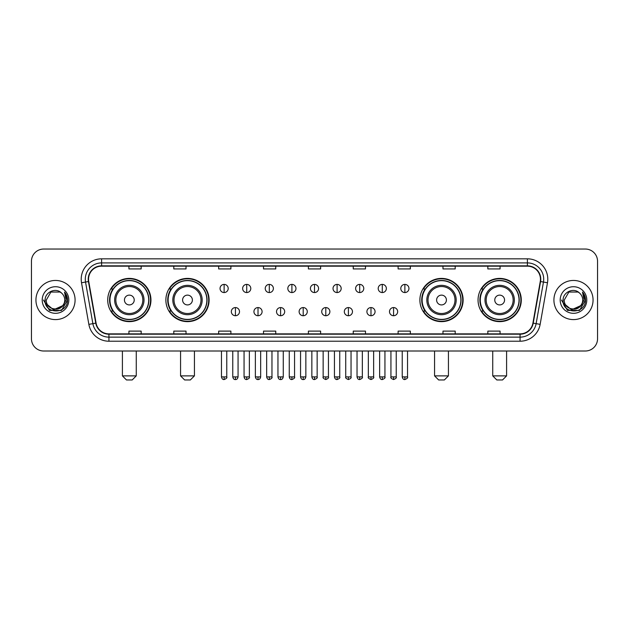 <?xml version="1.0" encoding="UTF-8"?>
<svg xmlns="http://www.w3.org/2000/svg" width="629" height="629" viewBox="0 0 629 629"><rect width="100%" height="100%" fill="white"/><g stroke="black" fill="none" stroke-linecap="round" stroke-linejoin="round"><path stroke-width="0.94" d="M478.048 300.025A21.614 21.614 0 0 0 499.662 321.639A21.614 21.614 0 0 0 521.284 300.025A21.614 21.614 0 0 0 499.662 278.403A21.614 21.614 0 0 0 478.048 300.025M419.889 300.025A21.614 21.614 0 0 0 441.503 321.639A21.614 21.614 0 0 0 463.125 300.025A21.614 21.614 0 0 0 441.503 278.403A21.614 21.614 0 0 0 419.889 300.025M165.875 300.025A21.614 21.614 0 0 0 187.497 321.639A21.614 21.614 0 0 0 209.111 300.025A21.614 21.614 0 0 0 187.497 278.403A21.614 21.614 0 0 0 165.875 300.025M107.716 300.025A21.614 21.614 0 0 0 129.338 321.639A21.614 21.614 0 0 0 150.952 300.025A21.614 21.614 0 0 0 129.338 278.403A21.614 21.614 0 0 0 107.716 300.025M112.905 311.033A19.782 19.782 0 0 1 112.905 289.01M171.064 311.033A19.782 19.782 0 0 1 171.064 289.01M425.07 311.033A19.782 19.782 0 0 1 425.07 289.01M483.229 311.033A19.782 19.782 0 0 1 483.229 289.01M31.45 261.279L31.45 338.764A12.234 12.234 0 0 0 43.684 351.006L585.316 351.006A12.234 12.234 0 0 0 597.55 338.764L597.55 261.279A12.234 12.234 0 0 0 585.316 249.037L43.684 249.037A12.234 12.234 0 0 0 31.45 261.279L31.45 338.764M35.939 300.025A19.578 19.578 0 0 0 55.517 319.595A19.578 19.578 0 0 0 75.087 300.025A19.578 19.578 0 0 0 55.517 280.448A19.578 19.578 0 0 0 35.939 300.025A19.578 19.578 0 0 0 55.517 319.595A19.578 19.578 0 0 0 75.087 300.025A19.578 19.578 0 0 0 55.517 280.448A19.578 19.578 0 0 0 35.939 300.025M553.913 300.025A19.578 19.578 0 0 0 573.483 319.595A19.578 19.578 0 0 0 593.061 300.025A19.578 19.578 0 0 0 573.483 280.448A19.578 19.578 0 0 0 553.913 300.025A19.578 19.578 0 0 0 573.483 319.595A19.578 19.578 0 0 0 593.061 300.025A19.578 19.578 0 0 0 573.483 280.448A19.578 19.578 0 0 0 553.913 300.025M88.547 279.221A13.052 13.052 0 0 1 101.599 266.169L527.401 266.169A13.052 13.052 0 0 1 540.256 281.485L532.92 323.086A13.052 13.052 0 0 1 520.065 333.873L108.935 333.873A13.052 13.052 0 0 1 96.08 323.086L88.744 281.485A13.052 13.052 0 0 1 88.547 279.221M88.225 279.221A13.374 13.374 0 0 0 88.43 281.54L95.765 323.141A13.374 13.374 0 0 0 108.935 334.196L520.065 334.196A13.374 13.374 0 0 0 533.235 323.141L540.57 281.54A13.374 13.374 0 0 0 527.401 265.847L101.599 265.847A13.374 13.374 0 0 0 88.225 279.221M81.518 282.759A20.395 20.395 0 0 1 101.599 258.826L527.401 258.826A20.395 20.395 0 0 1 547.482 282.759L540.146 324.36A20.395 20.395 0 0 1 520.065 341.217L108.935 341.217A20.395 20.395 0 0 1 88.854 324.36L81.518 282.759L85.536 282.051A16.315 16.315 0 0 1 101.599 262.906L527.401 262.906A16.315 16.315 0 0 1 543.464 282.051L536.128 323.652A16.315 16.315 0 0 1 520.065 337.136L108.935 337.136A16.315 16.315 0 0 1 92.872 323.652L85.536 282.051A16.315 16.315 0 0 1 85.285 279.221M585.316 249.037L43.684 249.037M43.684 351.006L585.316 351.006M597.55 338.764L597.55 261.279M533.235 323.141L536.128 323.652L543.464 282.051L547.482 282.759M308.383 266.169L308.383 268.929L320.617 268.929L320.617 266.169M263.52 266.169L263.52 268.929L275.754 268.929L275.754 266.169M218.656 266.169L218.656 268.929L230.89 268.929L230.89 266.169M173.793 266.169L173.793 268.929L186.027 268.929L186.027 266.169M128.929 266.169L128.929 268.929L141.163 268.929L141.163 266.169M353.246 266.169L353.246 268.929L365.48 268.929L365.48 266.169M398.11 266.169L398.11 268.929L410.344 268.929L410.344 266.169M442.973 266.169L442.973 268.929L455.207 268.929L455.207 266.169M487.837 266.169L487.837 268.929L500.071 268.929L500.071 266.169M320.617 333.873L320.617 331.113L308.383 331.113L308.383 333.873M275.754 333.873L275.754 331.113L263.52 331.113L263.52 333.873M230.89 333.873L230.89 331.113L218.656 331.113L218.656 333.873M186.027 333.873L186.027 331.113L173.793 331.113L173.793 333.873M141.163 333.873L141.163 331.113L128.929 331.113L128.929 333.873M365.48 333.873L365.48 331.113L353.246 331.113L353.246 333.873M410.344 333.873L410.344 331.113L398.11 331.113L398.11 333.873M455.207 333.873L455.207 331.113L442.973 331.113L442.973 333.873M500.071 333.873L500.071 331.113L487.837 331.113L487.837 333.873M62.578 305.946C57.687 312.558 45.815 308.328 46.294 300.025C45.728 311.913 65.298 311.913 64.732 300.025C65.298 311.913 45.728 311.913 46.294 300.025L50.902 292.037L60.125 292.037L61.556 293.059C55.895 287.131 45.005 292.013 45.107 300.025C44.069 314.248 67.138 314.626 67.515 300.709L67.531 300.025C67.5 296.998 66.493 294.341 64.52 292.053L66.108 300.025L62.578 305.946A9.215 9.215 0 0 0 64.732 300.025C65.298 311.913 45.728 311.913 46.294 300.025L50.902 292.037M64.732 300.025A9.215 9.215 0 0 0 61.556 293.059M63.167 305.45L53.551 309.814L45.39 303.013M42.214 300.025A13.295 13.295 0 0 0 55.517 313.321A13.295 13.295 0 0 0 68.813 300.025A13.295 13.295 0 0 0 55.517 286.722A13.295 13.295 0 0 0 42.214 300.025M64.52 292.053L67.531 300.371L66.973 296.377L67.531 300.371L66.973 296.377L67.531 300.371L64.606 292.155L67.531 300.371L64.606 292.155L67.531 300.025L61.524 310.435L49.502 310.435L43.495 300.025M64.606 292.155L67.531 300.379M132.192 379.963L126.476 379.963L122.403 375.883L136.265 375.883L132.192 379.963M134.229 300.025A4.89 4.89 0 0 0 129.338 295.127A4.89 4.89 0 0 0 124.44 300.025A4.89 4.89 0 0 0 129.338 304.916A4.89 4.89 0 0 0 134.229 300.025M144.017 300.025A14.679 14.679 0 0 0 129.338 285.338A14.679 14.679 0 0 0 114.651 300.025A14.679 14.679 0 0 0 129.338 314.704A14.679 14.679 0 0 0 144.017 300.025A14.679 14.679 0 0 1 129.338 314.704A14.679 14.679 0 0 1 114.651 300.025M148.711 300.025A19.373 19.373 0 0 0 129.338 280.652A19.373 19.373 0 0 0 109.965 300.025A19.373 19.373 0 0 0 129.338 319.39A19.373 19.373 0 0 0 148.711 300.025M150.543 300.025A21.205 21.205 0 0 1 111.207 311.033L113.173 311.033A19.554 19.554 0 0 0 142.272 314.681A19.554 19.554 0 0 0 142.272 285.362A19.554 19.554 0 0 0 113.173 289.01L111.207 289.01A21.205 21.205 0 0 1 150.543 300.025M190.351 379.963L184.643 379.963L180.562 375.883L194.432 375.883L190.351 379.963M192.388 300.025A4.89 4.89 0 0 0 187.497 295.127A4.89 4.89 0 0 0 182.599 300.025A4.89 4.89 0 0 0 187.497 304.916A4.89 4.89 0 0 0 192.388 300.025M202.176 300.025A14.679 14.679 0 0 0 187.497 285.338A14.679 14.679 0 0 0 172.81 300.025A14.679 14.679 0 0 0 187.497 314.704A14.679 14.679 0 0 0 202.176 300.025A14.679 14.679 0 0 1 187.497 314.704A14.679 14.679 0 0 1 172.81 300.025M206.87 300.025A19.373 19.373 0 0 0 187.497 280.652A19.373 19.373 0 0 0 168.124 300.025A19.373 19.373 0 0 0 187.497 319.39A19.373 19.373 0 0 0 206.87 300.025M208.702 300.025A21.205 21.205 0 0 1 169.366 311.033L171.332 311.033A19.554 19.554 0 0 0 200.431 314.681A19.554 19.554 0 0 0 200.431 285.362A19.554 19.554 0 0 0 171.332 289.01L169.366 289.01A21.205 21.205 0 0 1 208.702 300.025M444.357 379.963L438.649 379.963L434.568 375.883L448.438 375.883L444.357 379.963M446.401 300.025A4.89 4.89 0 0 0 441.503 295.127A4.89 4.89 0 0 0 436.612 300.025A4.89 4.89 0 0 0 441.503 304.916A4.89 4.89 0 0 0 446.401 300.025M456.19 300.025A14.679 14.679 0 0 0 441.503 285.338A14.679 14.679 0 0 0 426.824 300.025A14.679 14.679 0 0 0 441.503 314.704A14.679 14.679 0 0 0 456.19 300.025A14.679 14.679 0 0 1 441.503 314.704A14.679 14.679 0 0 1 426.824 300.025M460.876 300.025A19.373 19.373 0 0 0 441.503 280.652A19.373 19.373 0 0 0 422.13 300.025A19.373 19.373 0 0 0 441.503 319.39A19.373 19.373 0 0 0 460.876 300.025M462.716 300.025A21.205 21.205 0 0 1 423.38 311.033L425.346 311.033A19.554 19.554 0 0 0 454.445 314.681A19.554 19.554 0 0 0 454.445 285.362A19.554 19.554 0 0 0 425.346 289.01L423.38 289.01A21.205 21.205 0 0 1 462.716 300.025M502.524 379.963L496.808 379.963L492.735 375.883L506.597 375.883L502.524 379.963M504.56 300.025A4.89 4.89 0 0 0 499.662 295.127A4.89 4.89 0 0 0 494.771 300.025A4.89 4.89 0 0 0 499.662 304.916A4.89 4.89 0 0 0 504.56 300.025M514.349 300.025A14.679 14.679 0 0 0 499.662 285.338A14.679 14.679 0 0 0 484.983 300.025A14.679 14.679 0 0 0 499.662 314.704A14.679 14.679 0 0 0 514.349 300.025A14.679 14.679 0 0 1 499.662 314.704A14.679 14.679 0 0 1 484.983 300.025M519.035 300.025A19.373 19.373 0 0 0 499.662 280.652A19.373 19.373 0 0 0 480.289 300.025A19.373 19.373 0 0 0 499.662 319.39A19.373 19.373 0 0 0 519.035 300.025M520.875 300.025A21.205 21.205 0 0 1 481.539 311.033L483.504 311.033A19.554 19.554 0 0 0 512.604 314.681A19.554 19.554 0 0 0 512.604 285.362A19.554 19.554 0 0 0 483.504 289.01L481.539 289.01A21.205 21.205 0 0 1 520.875 300.025M224.121 284.402A4.081 4.081 0 0 0 220.04 288.475A4.081 4.081 0 0 0 224.121 292.556A4.081 4.081 0 0 0 228.201 288.475A4.081 4.081 0 0 0 224.121 284.402L224.121 292.556A4.081 4.081 0 0 0 228.201 288.475A4.081 4.081 0 0 0 224.121 284.402M246.717 284.402A4.081 4.081 0 0 0 242.637 288.475A4.081 4.081 0 0 0 246.717 292.556A4.081 4.081 0 0 0 250.79 288.475A4.081 4.081 0 0 0 246.717 284.402L246.717 292.556A4.081 4.081 0 0 0 250.79 288.475A4.081 4.081 0 0 0 246.717 284.402M269.306 284.402A4.081 4.081 0 0 0 265.234 288.475A4.081 4.081 0 0 0 269.306 292.556A4.081 4.081 0 0 0 273.387 288.475A4.081 4.081 0 0 0 269.306 284.402L269.306 292.556A4.081 4.081 0 0 0 273.387 288.475A4.081 4.081 0 0 0 269.306 284.402M291.903 284.402A4.081 4.081 0 0 0 287.823 288.475A4.081 4.081 0 0 0 291.903 292.556A4.081 4.081 0 0 0 295.984 288.475A4.081 4.081 0 0 0 291.903 284.402L291.903 292.556A4.081 4.081 0 0 0 295.984 288.475A4.081 4.081 0 0 0 291.903 284.402M314.5 284.402A4.081 4.081 0 0 0 310.419 288.475A4.081 4.081 0 0 0 314.5 292.556A4.081 4.081 0 0 0 318.581 288.475A4.081 4.081 0 0 0 314.5 284.402L314.5 292.556A4.081 4.081 0 0 0 318.581 288.475A4.081 4.081 0 0 0 314.5 284.402M337.097 284.402A4.081 4.081 0 0 0 333.016 288.475A4.081 4.081 0 0 0 337.097 292.556A4.081 4.081 0 0 0 341.177 288.475A4.081 4.081 0 0 0 337.097 284.402L337.097 292.556A4.081 4.081 0 0 0 341.177 288.475A4.081 4.081 0 0 0 337.097 284.402M359.694 284.402A4.081 4.081 0 0 0 355.613 288.475A4.081 4.081 0 0 0 359.694 292.556A4.081 4.081 0 0 0 363.766 288.475A4.081 4.081 0 0 0 359.694 284.402L359.694 292.556A4.081 4.081 0 0 0 363.766 288.475A4.081 4.081 0 0 0 359.694 284.402M382.283 284.402A4.081 4.081 0 0 0 378.21 288.475A4.081 4.081 0 0 0 382.283 292.556A4.081 4.081 0 0 0 386.363 288.475A4.081 4.081 0 0 0 382.283 284.402L382.283 292.556A4.081 4.081 0 0 0 386.363 288.475A4.081 4.081 0 0 0 382.283 284.402M404.879 284.402A4.081 4.081 0 0 0 400.799 288.475A4.081 4.081 0 0 0 404.879 292.556A4.081 4.081 0 0 0 408.96 288.475A4.081 4.081 0 0 0 404.879 284.402L404.879 292.556A4.081 4.081 0 0 0 408.96 288.475A4.081 4.081 0 0 0 404.879 284.402M235.419 307.565A4.081 4.081 0 0 0 231.338 311.646A4.081 4.081 0 0 0 235.419 315.727A4.081 4.081 0 0 0 239.5 311.646A4.081 4.081 0 0 0 235.419 307.565L235.419 315.727A4.081 4.081 0 0 0 239.5 311.646A4.081 4.081 0 0 0 235.419 307.565M258.016 307.565A4.081 4.081 0 0 0 253.935 311.646A4.081 4.081 0 0 0 258.016 315.727A4.081 4.081 0 0 0 262.089 311.646A4.081 4.081 0 0 0 258.016 307.565L258.016 315.727A4.081 4.081 0 0 0 262.089 311.646A4.081 4.081 0 0 0 258.016 307.565M280.605 307.565A4.081 4.081 0 0 0 276.532 311.646A4.081 4.081 0 0 0 280.605 315.727A4.081 4.081 0 0 0 284.685 311.646A4.081 4.081 0 0 0 280.605 307.565L280.605 315.727A4.081 4.081 0 0 0 284.685 311.646A4.081 4.081 0 0 0 280.605 307.565M303.202 307.565A4.081 4.081 0 0 0 299.121 311.646A4.081 4.081 0 0 0 303.202 315.727A4.081 4.081 0 0 0 307.282 311.646A4.081 4.081 0 0 0 303.202 307.565L303.202 315.727A4.081 4.081 0 0 0 307.282 311.646A4.081 4.081 0 0 0 303.202 307.565M325.798 307.565A4.081 4.081 0 0 0 321.718 311.646A4.081 4.081 0 0 0 325.798 315.727A4.081 4.081 0 0 0 329.879 311.646A4.081 4.081 0 0 0 325.798 307.565L325.798 315.727A4.081 4.081 0 0 0 329.879 311.646A4.081 4.081 0 0 0 325.798 307.565M348.395 307.565A4.081 4.081 0 0 0 344.315 311.646A4.081 4.081 0 0 0 348.395 315.727A4.081 4.081 0 0 0 352.468 311.646A4.081 4.081 0 0 0 348.395 307.565L348.395 315.727A4.081 4.081 0 0 0 352.468 311.646A4.081 4.081 0 0 0 348.395 307.565M370.984 307.565A4.081 4.081 0 0 0 366.911 311.646A4.081 4.081 0 0 0 370.984 315.727A4.081 4.081 0 0 0 375.065 311.646A4.081 4.081 0 0 0 370.984 307.565L370.984 315.727A4.081 4.081 0 0 0 375.065 311.646A4.081 4.081 0 0 0 370.984 307.565M393.581 307.565A4.081 4.081 0 0 0 389.5 311.646A4.081 4.081 0 0 0 393.581 315.727A4.081 4.081 0 0 0 397.662 311.646A4.081 4.081 0 0 0 393.581 307.565L393.581 315.727A4.081 4.081 0 0 0 397.662 311.646A4.081 4.081 0 0 0 393.581 307.565M582.706 300.025C583.272 311.913 563.702 311.913 564.268 300.025L568.875 292.037L578.098 292.037L579.521 293.059C573.868 287.131 562.979 292.013 563.081 300.025C562.043 314.248 585.112 314.626 585.489 300.709L585.505 300.025C585.473 296.998 584.467 294.341 582.493 292.053L584.082 300.025L580.551 305.946A9.215 9.215 0 0 0 582.706 300.025C583.272 311.913 563.702 311.913 564.268 300.025C563.702 311.913 583.272 311.913 582.706 300.025A9.215 9.215 0 0 0 579.521 293.059M580.551 305.946C575.661 312.558 563.788 308.328 564.268 300.025M581.141 305.45L571.525 309.814L563.364 303.013M560.187 300.025A13.295 13.295 0 0 0 573.483 313.321A13.295 13.295 0 0 0 586.786 300.025A13.295 13.295 0 0 0 573.483 286.722A13.295 13.295 0 0 0 560.187 300.025M582.493 292.053L585.505 300.371L584.946 296.377L585.505 300.371L584.946 296.377L585.505 300.371L582.58 292.155L585.505 300.371L582.58 292.155L585.505 300.025L579.498 310.435L567.476 310.435L561.469 300.025M582.58 292.155L585.505 300.379M527.401 258.826L527.401 265.847M85.536 282.051L88.43 281.54M108.935 341.217L108.935 334.196M520.065 334.196L520.065 341.217M88.854 324.36L95.765 323.141M540.57 281.54L543.464 282.051M101.599 258.826L101.599 265.847M536.128 323.652L540.146 324.36M142.822 300.025A13.492 13.492 0 0 0 129.338 286.533A13.492 13.492 0 0 0 115.846 300.025A13.492 13.492 0 0 0 129.338 313.509A13.492 13.492 0 0 0 142.822 300.025M200.981 300.025A13.492 13.492 0 0 0 187.497 286.533A13.492 13.492 0 0 0 174.005 300.025A13.492 13.492 0 0 0 187.497 313.509A13.492 13.492 0 0 0 200.981 300.025M454.995 300.025A13.492 13.492 0 0 0 441.503 286.533A13.492 13.492 0 0 0 428.019 300.025A13.492 13.492 0 0 0 441.503 313.509A13.492 13.492 0 0 0 454.995 300.025M513.154 300.025A13.492 13.492 0 0 0 499.662 286.533A13.492 13.492 0 0 0 486.178 300.025A13.492 13.492 0 0 0 499.662 313.509A13.492 13.492 0 0 0 513.154 300.025M224.121 376.905L221.471 376.905C221.935 378.792 222.815 379.672 224.121 379.554L224.121 376.905L226.77 376.905L226.77 351.006M246.717 376.905L244.06 376.905C244.524 378.792 245.412 379.672 246.717 379.554L246.717 376.905L249.367 376.905L249.367 351.006M269.306 376.905L266.657 376.905C267.121 378.792 268.009 379.672 269.306 379.554L269.306 376.905L271.964 376.905L271.964 351.006M291.903 376.905L289.254 376.905C289.717 378.792 290.598 379.672 291.903 379.554L291.903 376.905L294.553 376.905L294.553 351.006M314.5 376.905L311.85 376.905C312.314 378.792 313.195 379.672 314.5 379.554L314.5 376.905L317.15 376.905L317.15 351.006M337.097 376.905L334.447 376.905C334.903 378.792 335.792 379.672 337.097 379.554L337.097 376.905L339.746 376.905L339.746 351.006M359.694 376.905L357.036 376.905C357.5 378.792 358.388 379.672 359.694 379.554L359.694 376.905L362.343 376.905L362.343 351.006M382.283 376.905L379.633 376.905C380.097 378.792 380.977 379.672 382.283 379.554L382.283 376.905L384.94 376.905L384.94 351.006M404.879 376.905L402.23 376.905C402.694 378.792 403.574 379.672 404.879 379.554L404.879 376.905L407.529 376.905L407.529 351.006M235.419 376.905L232.769 376.905C233.225 378.792 234.114 379.672 235.419 379.554L235.419 376.905L238.069 376.905L238.069 351.006M258.016 376.905L255.358 376.905C255.822 378.792 256.711 379.672 258.016 379.554L258.016 376.905L260.665 376.905L260.665 351.006M280.605 376.905L277.955 376.905C278.419 378.792 279.3 379.672 280.605 379.554L280.605 376.905L283.262 376.905L283.262 351.006M303.202 376.905L300.552 376.905C301.016 378.792 301.896 379.672 303.202 379.554L303.202 376.905L305.851 376.905L305.851 351.006M325.798 376.905L323.149 376.905C322.606 377.746 323.495 378.634 325.798 379.554L325.798 376.905L328.448 376.905L328.448 351.006M348.395 376.905L345.738 376.905C345.203 377.746 346.084 378.634 348.395 379.554L348.395 376.905L351.045 376.905L351.045 351.006M370.984 376.905L368.335 376.905C367.8 377.746 368.68 378.634 370.984 379.554L370.984 376.905L373.642 376.905L373.642 351.006M393.581 376.905L390.931 376.905C390.397 377.746 391.277 378.634 393.581 379.554L393.581 376.905L396.231 376.905L396.231 351.006M136.265 351.006L136.265 375.883M122.403 351.006L122.403 375.883M194.432 351.006L194.432 375.883M180.562 351.006L180.562 375.883M448.438 351.006L448.438 375.883M434.568 351.006L434.568 375.883M506.597 351.006L506.597 375.883M492.735 351.006L492.735 375.883M221.471 376.905L221.471 351.006M226.77 376.905C227.305 377.746 226.424 378.634 224.121 379.554M244.06 376.905L244.06 351.006M249.367 376.905C249.902 377.746 249.021 378.634 246.717 379.554M266.657 376.905L266.657 351.006M271.964 376.905C272.499 377.746 271.618 378.634 269.306 379.554M289.254 376.905L289.254 351.006M294.553 376.905C295.095 377.746 294.207 378.634 291.903 379.554M311.85 376.905L311.85 351.006M317.15 376.905C317.692 377.746 316.804 378.634 314.5 379.554M334.447 376.905L334.447 351.006M339.746 376.905C340.281 377.746 339.401 378.634 337.097 379.554M357.036 376.905L357.036 351.006M362.343 376.905C362.878 377.746 361.997 378.634 359.694 379.554M379.633 376.905L379.633 351.006M384.94 376.905C385.475 377.746 384.594 378.634 382.283 379.554M402.23 376.905L402.23 351.006M407.529 376.905C408.072 377.746 407.183 378.634 404.879 379.554M232.769 376.905L232.769 351.006M238.069 376.905C237.605 378.792 236.724 379.672 235.419 379.554M255.358 376.905L255.358 351.006M260.665 376.905C260.202 378.792 259.313 379.672 258.016 379.554M277.955 376.905L277.955 351.006M283.262 376.905C282.798 378.792 281.91 379.672 280.605 379.554M300.552 376.905L300.552 351.006M305.851 376.905C305.387 378.792 304.507 379.672 303.202 379.554M323.149 376.905L323.149 351.006M328.448 376.905C328.983 377.746 328.102 378.634 325.798 379.554M345.738 376.905L345.738 351.006M351.045 376.905C351.58 377.746 350.699 378.634 348.395 379.554M368.335 376.905L368.335 351.006M373.642 376.905C374.176 377.746 373.296 378.634 370.984 379.554M390.931 376.905L390.931 351.006M396.231 376.905C396.773 377.746 395.885 378.634 393.581 379.554"/></g></svg>
